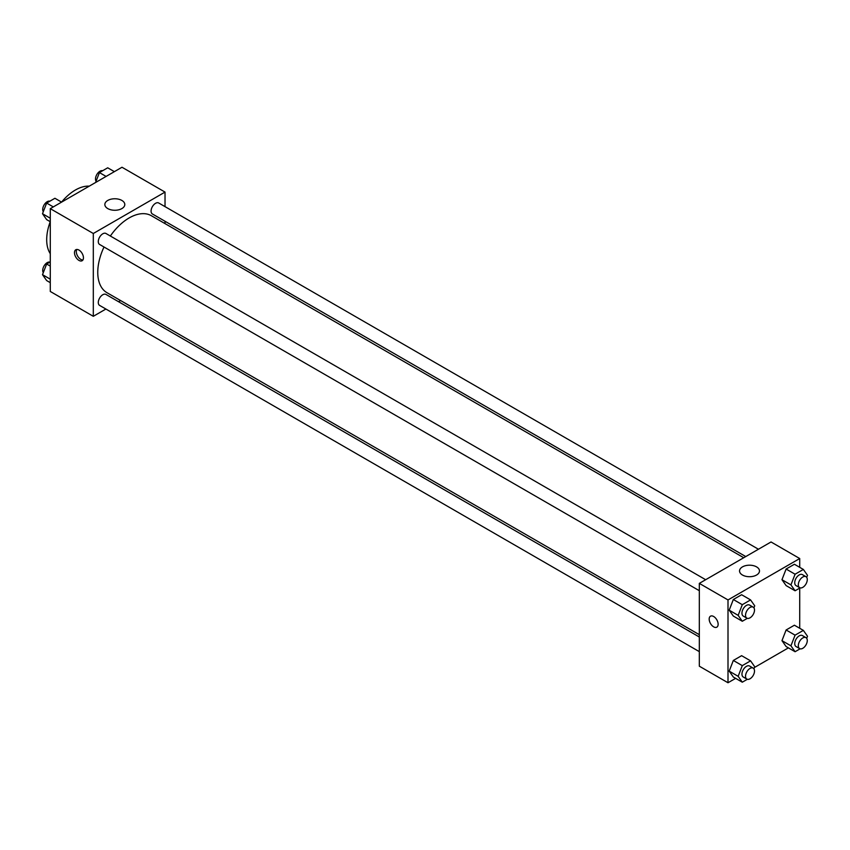 <?xml version="1.0" encoding="UTF-8"?>
<svg xmlns="http://www.w3.org/2000/svg" width="850" height="850" viewBox="0 0 850 850"><rect width="100%" height="100%" fill="white"/><g stroke="black" fill="none" stroke-linecap="round" stroke-linejoin="round"><path stroke-width="1.27" d="M50.278 253.672A40.566 23.418 -60 0 1 50.246 221.701M61.561 202.109A40.566 23.418 -60 0 1 89.271 186.15M105.899 309.039L93.309 316.306L50.278 291.465L50.278 208.654L121.996 167.248L165.028 192.089L165.028 206.635M165.028 221.276L165.028 223.614M107.769 200.441A9.977 5.759 180 0 1 118.639 199.197A9.977 5.759 180 0 1 124.801 204.521A9.977 5.759 180 0 1 114.824 210.269A9.977 5.759 180 0 1 104.848 204.521A9.977 5.759 180 0 1 107.769 200.441M93.309 316.306L93.309 233.495L50.278 208.654M93.309 233.495L165.028 192.089M78.965 260.408A6.343 3.655 60 0 1 74.821 254.83A6.343 3.655 60 0 1 75.799 249.751A6.343 3.655 60 0 1 82.131 253.406A6.343 3.655 60 0 1 82.131 260.727A6.343 3.655 60 0 1 78.965 260.408M76.829 249.454A6.343 3.655 -120 0 0 80.771 259.367A6.343 3.655 -120 0 0 82.907 259.973M120.604 300.549L118.586 301.718M705.659 579.711L105.942 233.474A6.343 3.655 120 0 0 99.609 237.139A6.343 3.655 120 0 0 99.609 244.46L699.316 590.697M699.316 637.001L105.942 294.429A6.343 3.655 120 0 0 101.065 296.119A6.343 3.655 120 0 0 98.292 302.504A6.343 3.655 120 0 0 99.609 305.405L699.316 651.642M758.444 549.238L158.727 203.001A6.343 3.655 120 0 0 153.839 204.701A6.343 3.655 120 0 0 151.077 211.076A6.343 3.655 120 0 0 152.394 213.977L745.758 556.559M104.019 246.999A44.423 25.649 120 0 0 97.761 272.34A44.423 25.649 120 0 0 106.951 292.676L699.316 634.674M743.739 557.727L151.374 215.73A44.423 25.649 120 0 0 110.351 236.024M735.622 678.353L728.004 682.752L699.316 666.188L699.316 583.376L771.035 541.971L799.722 558.535L799.722 567.332M754.428 667.494L788.407 647.87M729.194 610.183L733.327 616.069L729.194 610.183L733.327 599.516L729.194 610.183L738.151 615.357L742.294 604.69L750.571 599.909L754.715 605.795L753.918 607.846M741.614 594.734L733.327 599.516L741.614 594.734L750.571 599.909M781.968 579.711L786.112 585.597L781.968 579.711L786.112 569.032L781.968 579.711L790.936 584.885L795.079 574.218L803.356 569.436L807.5 575.322L806.703 577.373M794.399 564.262L786.112 569.032L794.399 564.262L803.356 569.436M781.968 640.656L786.112 646.553L781.968 640.656L786.112 629.988L781.968 640.656L790.936 645.83L795.079 635.162L803.356 630.381L807.5 636.268L806.703 638.318M794.399 625.207L786.112 629.988L794.399 625.207L803.356 630.381M728.004 682.752L728.004 599.941L799.722 558.535M799.722 588.094L799.722 628.278M729.194 671.139L733.327 677.025L729.194 671.139L733.327 660.461L729.194 671.139L738.151 676.313L742.294 665.635L750.571 660.854L754.715 666.751L753.918 668.801M741.614 655.679L733.327 660.461L741.614 655.679L750.571 660.854M742.464 575.025A9.977 5.759 180 0 1 739.543 570.956A9.977 5.759 180 0 1 749.519 565.197A9.977 5.759 180 0 1 759.486 570.956A9.977 5.759 180 0 1 753.334 576.268A9.977 5.759 180 0 1 742.464 575.025M728.004 599.941L699.316 583.376M718.144 624.261A6.343 3.655 60 0 1 716.826 627.162A6.343 3.655 60 0 1 710.494 623.507A6.343 3.655 60 0 1 710.494 616.186A6.343 3.655 60 0 1 715.371 617.886A6.343 3.655 60 0 1 718.144 624.261M710.494 616.186A6.343 3.655 -120 0 0 710.494 623.507A6.343 3.655 -120 0 0 716.837 627.162M747.331 618.343L742.294 621.254L738.151 615.357M753.196 607.155L749.604 605.094A6.343 3.655 120 0 0 744.717 606.783A6.343 3.655 120 0 0 741.954 613.169A6.343 3.655 120 0 0 743.261 616.069L746.852 618.141A6.343 3.655 120 0 0 753.196 614.476A6.343 3.655 120 0 0 753.196 607.155A6.343 3.655 120 0 0 748.308 608.855A6.343 3.655 120 0 0 745.535 615.241A6.343 3.655 120 0 0 746.852 618.141M742.294 621.254L733.327 616.069M742.294 604.69L733.327 599.516M800.116 587.871L795.079 590.771L790.936 584.885M805.97 576.683L802.389 574.611A6.343 3.655 120 0 0 797.502 576.311A6.343 3.655 120 0 0 794.739 582.696A6.343 3.655 120 0 0 796.046 585.597L799.638 587.669A6.343 3.655 120 0 0 805.97 584.003A6.343 3.655 120 0 0 805.97 576.683A6.343 3.655 120 0 0 801.093 578.383A6.343 3.655 120 0 0 798.32 584.758A6.343 3.655 120 0 0 799.638 587.669M795.079 590.771L786.112 585.597M795.079 574.218L786.112 569.032M747.331 679.288L742.294 682.199L738.151 676.313M753.196 668.111L749.604 666.039A6.343 3.655 120 0 0 744.717 667.739A6.343 3.655 120 0 0 741.954 674.114A6.343 3.655 120 0 0 743.261 677.014L746.852 679.086A6.343 3.655 120 0 0 753.196 675.431A6.343 3.655 120 0 0 753.196 668.111A6.343 3.655 120 0 0 748.308 669.811A6.343 3.655 120 0 0 745.535 676.186A6.343 3.655 120 0 0 746.852 679.086M742.294 682.199L733.327 677.025M742.294 665.635L733.327 660.461M800.116 648.816L795.079 651.727L790.936 645.83M805.97 637.638L802.389 635.566A6.343 3.655 120 0 0 797.502 637.266A6.343 3.655 120 0 0 794.739 643.641A6.343 3.655 120 0 0 796.046 646.542L799.638 648.614A6.343 3.655 120 0 0 805.97 644.959A6.343 3.655 120 0 0 805.97 637.638A6.343 3.655 120 0 0 801.093 639.327A6.343 3.655 120 0 0 798.32 645.713A6.343 3.655 120 0 0 799.638 648.614M795.079 651.727L786.112 646.553M795.079 635.162L786.112 629.988M50.278 221.722L46.644 219.619L42.5 213.732L46.644 203.054L54.921 198.273L61.593 202.13M50.278 218.216L42.5 213.732M53.306 206.911L46.644 203.054M49.884 201.184A6.343 3.655 120 0 0 45.188 203.405A6.343 3.655 120 0 0 42.713 209.461A6.343 3.655 120 0 0 43.297 211.682M95.572 182.506L99.429 172.582L107.706 167.801L114.378 171.647M106.091 176.428L99.429 172.582M102.669 170.712A6.343 3.655 120 0 0 97.973 172.933A6.343 3.655 120 0 0 95.498 178.989A6.343 3.655 120 0 0 96.082 181.199M50.278 282.668L46.644 280.564L42.5 274.678L46.644 264.01L50.278 261.906M50.278 279.172L42.5 274.678M50.278 266.103L46.644 264.01M49.884 262.129A6.343 3.655 120 0 0 45.188 264.35A6.343 3.655 120 0 0 42.713 270.417A6.343 3.655 120 0 0 43.297 272.627"/></g></svg>
